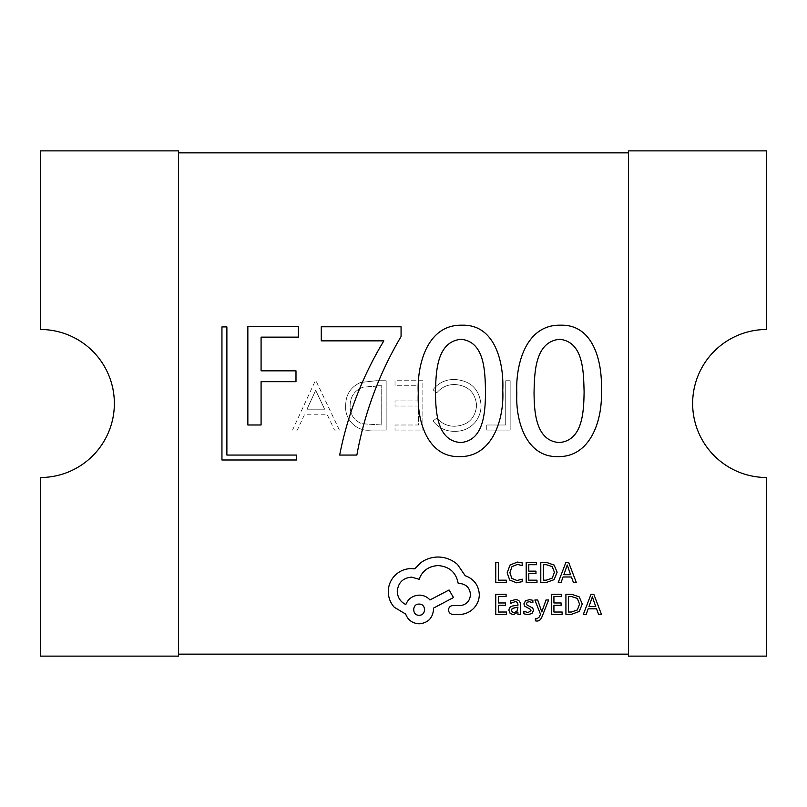 <?xml version="1.0" encoding="UTF-8"?>
<svg xmlns="http://www.w3.org/2000/svg" width="807" height="807" viewBox="0 0 807 807"><rect width="100%" height="100%" fill="white"/><g stroke="black" fill="none" stroke-linecap="round" stroke-linejoin="round"><path stroke-width="0.61" stroke-dasharray="4.04 3.03" d="M114.362 403.5A74.012 74.012 0 0 0 40.35 329.488L40.35 150.879L178.508 150.879L178.508 656.121L40.35 656.121L40.35 477.512A74.012 74.012 0 0 0 114.362 403.5M548.629 599.974L546.026 599.974L541.8 611.928L537.684 599.974L534.87 599.974L540.488 614.278L539.389 616.891L536.816 618.908L535.384 618.626L535.384 620.855L537.008 621.067C539.207 621.067 540.912 619.534 542.122 616.477L548.629 599.974M515.29 599.651L510.357 600.983L510.357 603.424L515.058 601.689C516.994 601.689 517.963 602.859 517.963 605.2L513.716 605.795C510.538 606.239 508.955 607.792 508.955 610.475L510.185 613.522L513.504 614.652L517.892 612.099L517.963 614.309L520.475 614.309L520.475 605.089C520.475 601.457 518.75 599.641 515.29 599.651M506.554 614.309L506.554 612.029L498.343 612.029L498.343 605.27L505.525 605.27L505.525 602.97L498.343 602.97L498.343 596.555L506.09 596.555L506.09 594.245L495.75 594.245L495.75 614.309L506.554 614.309M516.631 582.815L522.19 581.645L522.19 579.164L517.005 580.505L511.85 578.387L509.883 572.667L511.991 566.635L517.458 564.406L522.19 565.596L522.19 562.883L517.428 562.065L510.054 565.021L507.159 572.819L509.731 580.072L516.631 582.815M628.492 654.154L628.492 152.846L178.508 152.846L178.508 654.154L628.492 654.154L628.492 152.846M506.342 582.472L506.342 580.183L498.343 580.183L498.343 562.408L495.75 562.408L495.75 582.472L506.342 582.472M536.998 582.472L536.998 580.183L528.797 580.183L528.797 573.434L535.969 573.434L535.969 571.134L528.797 571.134L528.797 564.708L536.544 564.708L536.544 562.408L526.204 562.408L526.204 582.472L536.998 582.472M540.791 582.472L546.309 582.472L554.106 579.658L557.133 572.183L554.106 565.061L546.51 562.408L540.791 562.408L540.791 582.472M576.299 582.472L568.653 562.408L565.889 562.408L558.242 582.472L561.107 582.472L563.034 576.985L571.386 576.985L573.434 582.472L576.299 582.472M528.01 612.594L523.884 611.212L523.884 613.804L527.768 614.652L531.944 613.512L533.558 610.415L532.721 608.044L527.032 604.957L526.487 603.616L527.253 602.224L529.231 601.689L532.872 602.728L532.872 600.287L529.473 599.651L525.508 600.791L523.894 603.848L524.611 606.118L530.33 609.295L530.976 610.657L528.01 612.594M562.126 614.309L562.126 612.029L553.925 612.029L553.925 605.27L561.107 605.27L561.107 602.97L553.925 602.97L553.925 596.555L561.672 596.555L561.672 594.245L551.332 594.245L551.332 614.309L562.126 614.309M565.919 614.309L571.447 614.309L579.234 611.504L582.261 604.019L579.234 596.898L571.649 594.245L565.919 594.245L565.919 614.309M601.437 614.309L593.791 594.245L591.017 594.245L583.37 614.309L586.235 614.309L588.162 608.821L596.524 608.821L598.572 614.309L601.437 614.309M479.318 594.406C478.601 585.176 473.901 578.942 465.195 575.714L457.488 564.436C451.87 559.614 445.403 557.143 438.08 557.022C431.735 557.092 426.025 558.948 420.961 562.58L414.677 568.864L411.399 568.582C405.074 568.653 399.596 570.932 394.986 575.421C390.608 579.92 388.379 585.347 388.278 591.692C388.349 597.594 390.346 602.779 394.27 607.247L405.689 614.097C407.999 620.179 412.518 623.418 419.247 623.801C427.922 622.964 432.683 618.212 433.51 609.527L433.51 608.105L453.494 597.543L449.065 589.978L429.949 599.974C427.236 596.857 423.665 595.233 419.247 595.122C412.7 595.546 408.231 598.683 405.83 604.534C400.484 601.941 397.629 597.563 397.266 591.41C398.103 582.725 402.854 577.973 411.54 577.136L419.105 579.275C422.333 570.72 428.709 566.151 438.221 565.576C449.449 566.534 456.106 572.476 458.205 583.421L459.344 583.421C466.123 584.056 469.825 587.768 470.471 594.547C469.977 600.973 466.547 604.675 460.202 605.674L452.919 605.532C450.235 605.795 448.763 607.268 448.5 609.961C448.732 612.503 450.114 613.976 452.636 614.379L461.049 614.379C466.164 613.885 470.491 611.746 474.042 607.964C477.512 604.08 479.267 599.561 479.318 594.406M339.364 430.06L315.951 380.722L315.325 380.722L292.548 430.06L297.359 430.06L304.653 414.243L327.027 414.243L334.522 430.06L339.364 430.06L315.951 380.722L315.325 380.722L292.548 430.06L297.359 430.06L304.653 414.243L327.027 414.243L334.522 430.06L339.364 430.06M178.508 654.154L178.508 152.846M345.689 406.012C344.629 419.842 356.997 431.967 370.877 430.06L386.17 430.06L386.17 380.722L376.203 380.722L360.547 382.498C350.551 387.007 345.598 394.845 345.689 406.012C344.629 419.842 356.997 431.967 370.877 430.06L386.17 430.06L386.17 380.722L376.203 380.722L360.547 382.498C350.551 387.007 345.598 394.845 345.689 406.012M395.027 430.06L422.858 430.06L422.858 380.722L395.027 380.722L395.027 385.776L418.43 385.776L418.43 400.968L395.027 400.968L395.027 406.022L418.43 406.022L418.43 424.996L395.027 424.996L395.027 430.06L422.858 430.06L422.858 380.722L395.027 380.722L395.027 385.776L418.43 385.776L418.43 400.968L395.027 400.968L395.027 406.022L418.43 406.022L418.43 424.996L395.027 424.996L395.027 430.06M481.053 405.104C479.499 389.105 470.652 380.551 454.512 379.451C445.625 379.411 438.453 382.851 432.976 389.771L436.859 392.737C441.54 387.239 447.522 384.495 454.785 384.515C468.01 385.433 475.293 392.414 476.624 405.437C475.242 418.601 467.858 425.541 454.482 426.267C447.371 426.197 441.49 423.453 436.859 418.046L432.976 420.982C438.443 427.892 445.605 431.331 454.452 431.331C462.562 431.493 469.351 428.618 474.798 422.697C479.035 417.612 481.123 411.741 481.053 405.104C479.499 389.105 470.652 380.551 454.512 379.451C445.625 379.411 438.453 382.851 432.976 389.771L436.859 392.737C441.54 387.239 447.522 384.495 454.785 384.515C468.01 385.433 475.293 392.414 476.624 405.437C475.242 418.601 467.858 425.541 454.482 426.267C447.371 426.197 441.49 423.453 436.859 418.046L432.976 420.982C438.443 427.892 445.605 431.331 454.452 431.331C462.562 431.493 469.351 428.618 474.798 422.697C479.035 417.612 481.123 411.741 481.053 405.104M486.752 430.06L510.155 430.06L510.155 380.722L505.727 380.722L505.727 424.996L486.752 424.996L486.752 430.06L510.155 430.06L510.155 380.722L505.727 380.722L505.727 424.996L486.752 424.996L486.752 430.06M766.65 150.879L628.492 150.879L628.492 656.121L766.65 656.121L766.65 477.512A74.012 74.012 0 0 1 692.638 403.5A74.012 74.012 0 0 1 766.65 329.488L766.65 150.879M324.626 409.189L306.993 409.189L315.688 390.336L324.626 409.189L306.993 409.189L315.688 390.336L324.626 409.189M378.271 385.776L381.741 385.776L381.741 424.996L361.97 423.746C354.051 420.578 350.097 414.657 350.117 406.002C350.157 396.671 354.495 390.396 363.11 387.168L381.741 385.776L381.741 424.996L361.97 423.746C354.051 420.578 350.097 414.657 350.117 406.002C350.157 396.671 354.495 390.396 363.11 387.168L378.271 385.776M298.398 326.31L298.398 337.144L261.085 337.144L261.085 370.837L295.987 370.837L295.987 381.671L261.085 381.671L261.085 424.986L247.85 424.986L247.85 326.31L298.398 326.31M226.878 326.916L221.945 326.916L221.945 459.99L296.411 459.99L296.411 455.057L226.878 455.057L226.878 326.916M557.758 456.621C525.458 457.236 515.451 419.529 516.833 393.402C515.35 365.309 525.559 324.293 560.643 325.201C594.285 324.232 602.617 363.896 601.316 390.376C602.859 417.976 591.632 457.317 557.758 456.621M584.107 391.788C583.471 373.147 584.026 342.017 559.765 339.283C534.688 341.553 534.496 373.429 534.042 392.626C534.244 410.914 535.344 440.965 559.271 442.539C583.29 440.572 583.743 410.158 584.107 391.788M459.193 456.621C426.893 457.236 416.896 419.529 418.278 393.402C416.785 365.309 426.994 324.293 462.078 325.201C495.73 324.232 504.052 363.896 502.761 390.376C504.294 417.976 493.077 457.317 459.193 456.621M485.552 391.788C484.916 373.147 485.471 342.017 461.2 339.283C436.123 341.553 435.931 373.429 435.487 392.626C435.689 410.914 436.789 440.965 460.706 442.539C484.735 440.572 485.189 410.158 485.552 391.788M401.069 326.774L401.069 336.549C379.189 373.52 364.461 413.023 356.865 455.057L339.656 455.057C347.635 414.495 362.373 376.435 383.86 340.847L321.277 340.847L321.277 326.774L401.069 326.774M546.41 564.708L543.383 564.708L543.383 580.183L546.289 580.183L552.26 578.094L554.409 572.254L552.2 566.605L546.41 564.708M563.851 574.715L570.589 574.715L567.25 564.971L563.851 574.715M514.604 607.57L512.173 608.458L511.507 610.274L512.233 611.938L514.15 612.584L516.884 611.413L517.963 608.498L517.963 607.116L514.604 607.57M571.548 596.555L568.511 596.555L568.511 612.029L571.427 612.029L577.388 609.931L579.537 604.09L577.338 598.441L571.548 596.555M588.989 606.551L595.727 606.551L592.378 596.807L588.989 606.551M419.105 615.237C426.378 615.559 426.187 603.717 419.105 604.11C411.953 603.666 411.953 615.68 419.105 615.237"/><path stroke-width="1.21" d="M114.362 403.5A74.012 74.012 0 0 0 40.35 329.488L40.35 150.879L178.508 150.879L178.508 656.121L40.35 656.121L40.35 477.512A74.012 74.012 0 0 0 114.362 403.5M401.069 326.774L401.069 336.549C379.189 373.52 364.461 413.023 356.865 455.057L339.656 455.057C347.635 414.495 362.373 376.435 383.86 340.847L321.277 340.847L321.277 326.774L401.069 326.774M557.758 456.621C525.458 457.236 515.451 419.529 516.833 393.402C515.35 365.309 525.559 324.293 560.643 325.201C594.285 324.232 602.617 363.896 601.316 390.376C602.859 417.976 591.632 457.317 557.758 456.621M221.945 326.916L221.945 459.99L296.411 459.99L296.411 455.057L226.878 455.057L226.878 326.916L221.945 326.916M628.492 152.846L178.508 152.846M178.508 654.154L628.492 654.154M298.398 326.31L298.398 337.144L261.085 337.144L261.085 370.837L295.987 370.837L295.987 381.671L261.085 381.671L261.085 424.986L247.85 424.986L247.85 326.31L298.398 326.31M459.193 456.621C426.893 457.236 416.896 419.529 418.278 393.402C416.785 365.309 426.994 324.293 462.078 325.201C495.73 324.232 504.052 363.896 502.761 390.376C504.294 417.976 493.077 457.317 459.193 456.621M766.65 150.879L628.492 150.879L628.492 656.121L766.65 656.121L766.65 477.512A74.012 74.012 0 0 1 692.638 403.5A74.012 74.012 0 0 1 766.65 329.488L766.65 150.879M559.765 339.283C534.688 341.553 534.496 373.429 534.042 392.626C534.244 410.914 535.344 440.965 559.271 442.539C583.29 440.572 583.743 410.158 584.107 391.788C583.471 373.147 584.026 342.017 559.765 339.283M461.2 339.283C436.123 341.553 435.931 373.429 435.487 392.626C435.689 410.914 436.789 440.965 460.706 442.539C484.735 440.572 485.189 410.158 485.552 391.788C484.916 373.147 485.471 342.017 461.2 339.283M506.342 582.472L506.342 580.183L498.343 580.183L498.343 562.408L495.75 562.408L495.75 582.472L506.342 582.472M516.631 582.815L522.19 581.645L522.19 579.164L517.005 580.505L511.85 578.387L509.883 572.667L511.991 566.635L517.458 564.406L522.19 565.596L522.19 562.883L517.428 562.065L510.054 565.021L507.159 572.819L509.731 580.072L516.631 582.815M536.998 582.472L536.998 580.183L528.797 580.183L528.797 573.434L535.969 573.434L535.969 571.134L528.797 571.134L528.797 564.708L536.544 564.708L536.544 562.408L526.204 562.408L526.204 582.472L536.998 582.472M540.791 582.472L546.309 582.472L554.106 579.658L557.133 572.183L554.106 565.061L546.51 562.408L540.791 562.408L540.791 582.472M543.383 564.708L543.383 580.183L546.289 580.183L552.26 578.094L554.409 572.254L552.2 566.605L546.41 564.708L543.383 564.708M576.299 582.472L568.653 562.408L565.889 562.408L558.242 582.472L561.107 582.472L563.034 576.985L571.386 576.985L573.434 582.472L576.299 582.472M563.851 574.715L570.589 574.715L567.25 564.971L563.851 574.715M506.554 614.309L506.554 612.029L498.343 612.029L498.343 605.27L505.525 605.27L505.525 602.97L498.343 602.97L498.343 596.555L506.09 596.555L506.09 594.245L495.75 594.245L495.75 614.309L506.554 614.309M515.29 599.651L510.357 600.983L510.357 603.424L515.058 601.689C516.994 601.689 517.963 602.859 517.963 605.2L513.716 605.795C510.538 606.239 508.955 607.792 508.955 610.475L510.185 613.522L513.504 614.652L517.892 612.099L517.963 614.309L520.475 614.309L520.475 605.089C520.475 601.457 518.75 599.641 515.29 599.651M512.173 608.458L511.507 610.274L512.233 611.938L514.15 612.584L516.884 611.413L517.963 607.116L512.173 608.458M528.01 612.594L523.884 611.212L523.884 613.804L527.768 614.652L531.944 613.512L533.558 610.415L532.721 608.044L527.032 604.957L526.487 603.616L527.253 602.224L529.231 601.689L532.872 602.728L532.872 600.287L529.473 599.651L525.508 600.791L523.894 603.848L524.611 606.118L530.33 609.295L530.976 610.657L528.01 612.594M548.629 599.974L546.026 599.974L541.8 611.928L537.684 599.974L534.87 599.974L540.488 614.278L539.389 616.891L536.816 618.908L535.384 618.626L535.384 620.855L537.008 621.067C539.207 621.067 540.912 619.534 542.122 616.477L548.629 599.974M562.126 614.309L562.126 612.029L553.925 612.029L553.925 605.27L561.107 605.27L561.107 602.97L553.925 602.97L553.925 596.555L561.672 596.555L561.672 594.245L551.332 594.245L551.332 614.309L562.126 614.309M565.919 614.309L571.447 614.309L579.234 611.504L582.261 604.019L579.234 596.898L571.649 594.245L565.919 594.245L565.919 614.309M568.511 596.555L568.511 612.029L571.427 612.029L577.388 609.931L579.537 604.09L577.338 598.441L571.548 596.555L568.511 596.555M601.437 614.309L593.791 594.245L591.017 594.245L583.37 614.309L586.235 614.309L588.162 608.821L596.524 608.821L598.572 614.309L601.437 614.309M588.989 606.551L595.727 606.551L592.378 596.807L588.989 606.551M479.318 594.406C478.601 585.176 473.901 578.942 465.195 575.714L457.488 564.436C451.87 559.614 445.403 557.143 438.08 557.022C431.735 557.092 426.025 558.948 420.961 562.58L414.677 568.864L411.399 568.582C405.074 568.653 399.596 570.932 394.986 575.421C390.608 579.92 388.379 585.347 388.278 591.692C388.349 597.594 390.346 602.779 394.27 607.247L405.689 614.097C407.999 620.179 412.518 623.418 419.247 623.801C427.922 622.964 432.683 618.212 433.51 609.527L433.51 608.105L453.494 597.543L449.065 589.978L429.949 599.974C427.236 596.857 423.665 595.233 419.247 595.122C412.7 595.546 408.231 598.683 405.83 604.534C400.484 601.941 397.629 597.563 397.266 591.41C398.103 582.725 402.854 577.973 411.54 577.136L419.105 579.275C422.333 570.72 428.709 566.151 438.221 565.576C449.449 566.534 456.106 572.476 458.205 583.421L459.344 583.421C466.123 584.056 469.825 587.768 470.471 594.547C469.977 600.973 466.547 604.675 460.202 605.674L452.919 605.532C450.235 605.795 448.763 607.268 448.5 609.961C448.732 612.503 450.114 613.976 452.636 614.379L461.049 614.379C466.164 613.885 470.491 611.746 474.042 607.964C477.512 604.08 479.267 599.561 479.318 594.406M419.105 615.237C426.378 615.559 426.187 603.717 419.105 604.11C411.953 603.666 411.953 615.68 419.105 615.237"/></g></svg>
